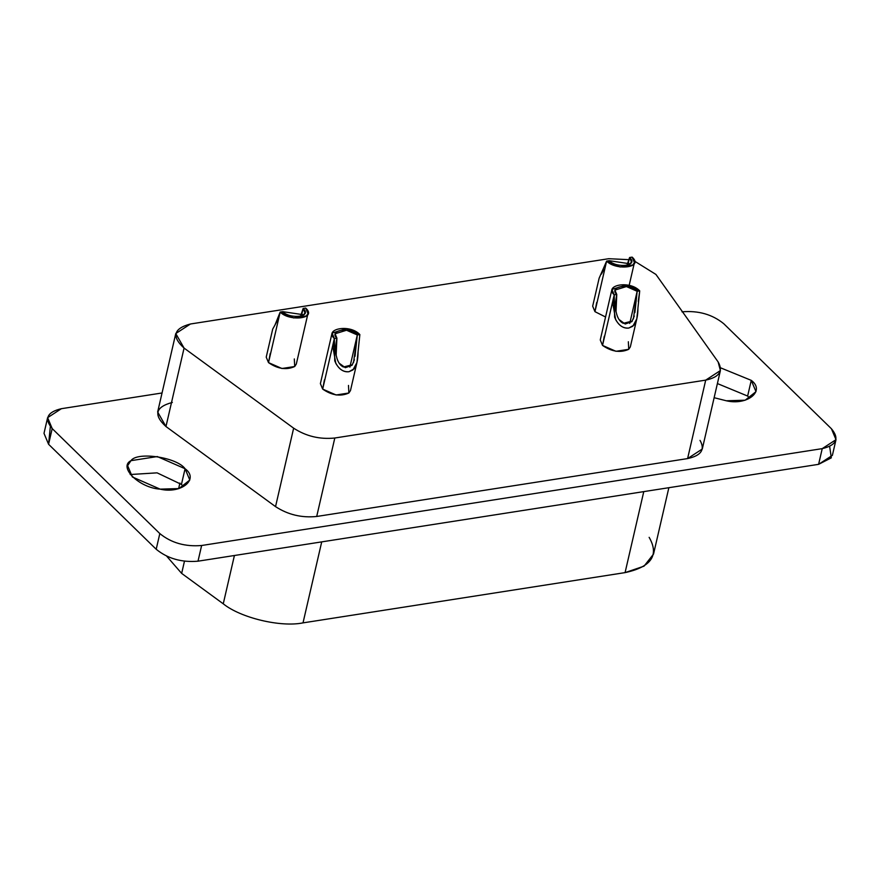<?xml version="1.0" encoding="UTF-8"?>
<svg xmlns="http://www.w3.org/2000/svg" width="880" height="880" viewBox="0 0 880 880"><rect width="100%" height="100%" fill="white"/><g stroke="black" fill="none" stroke-linecap="round" stroke-linejoin="round"><path stroke-width="1.32" d="M348.491 385.429L348.865 392.997C340.571 396.726 331.848 395.428 322.674 389.103L334.345 338.536L332.068 333.08L346.412 328.669L359.854 334.554L357.302 334.961L359.854 334.554C349.591 323.576 323.774 328.988 334.345 338.536L336.897 338.14C328.438 330.495 349.085 326.161 357.302 334.961L353.529 362.637M626.967 265.265L629.585 257.521L632.137 257.125L634.425 262.581L632.819 265.001L620.07 266.992L606.628 261.107L599.148 278.157L592.669 306.196L594.957 311.663L606.628 261.107L609.18 260.7L606.628 261.107C615.868 270.864 644.127 267.839 632.137 257.125L629.585 257.521C639.177 266.09 616.572 268.521 609.18 260.7L630.135 263.824L631.411 261.888L629.585 257.521L627.858 265.012L629.585 257.521L626.978 265.265M601.414 274.098L603.735 269.687M606.628 261.107L594.957 311.663L605.561 316.998L594.957 311.663L596.706 302.434M303.138 308.473L301.4 315.964L303.138 308.473L300.531 316.217L303.138 308.473C312.73 317.042 290.125 319.473 282.733 311.663L303.688 314.776L304.964 312.84L303.138 308.473L305.69 308.077L303.138 308.473M282.733 311.663L280.181 312.059C289.41 321.827 317.669 318.791 305.69 308.077L307.967 313.533L306.372 315.964L293.623 317.944L280.181 312.059L282.733 311.663M274.967 325.05L272.701 329.109L266.222 357.148L268.51 362.615L280.181 312.059L274.967 325.05L277.277 320.639M280.181 312.059L268.51 362.615L281.941 368.511L294.701 366.52L296.296 364.1L307.967 313.533M634.876 312.642L637.164 291.28L629.739 323.444L637.164 291.28L626.417 286.561L614.933 290.092L616.759 294.459L616.011 311.652M619.113 319.572L625.185 324.027L631.862 321.629L634.282 316.063M632.28 321.057L623.271 323.323C619.289 321.431 616.759 316.789 615.681 309.408C615.021 307.208 615.384 302.225 616.759 294.459L614.218 294.855L612.942 304.216L615.659 319.627C619.3 325.897 623.7 328.702 628.837 328.042L633.919 325.171C636.537 321.882 637.879 316.228 637.923 308.198L639.716 290.873L637.164 291.28L639.716 290.873C629.453 279.884 603.636 285.307 614.218 294.855L616.759 294.459C608.311 286.814 628.947 282.48 637.164 291.28L633.391 318.945M611.93 289.399L600.259 339.955L602.536 345.422L614.218 294.855L611.93 289.399L626.285 284.988L639.716 290.873L638.264 301.455M637.89 308.924L636.801 318.857L632.841 326.238L628.837 328.042C622.633 328.559 617.892 324.94 614.614 317.174L614.218 294.855L602.536 345.422L615.978 351.307L628.727 349.316L630.333 346.896L636.801 318.857M175.769 333.553L190.454 323.994C173.525 328.482 171.391 336.512 184.074 348.084L175.769 333.553L157.652 412.005L165.968 426.536L184.074 348.084L293.645 428.175L184.074 348.084L165.968 426.536L275.539 506.627L293.645 428.175C306.097 436.271 319.814 439.549 334.807 438.009C319.814 439.549 306.097 436.271 293.645 428.175L275.539 506.627C287.98 514.723 301.697 518.001 316.701 516.472L334.807 438.009L705.705 380.127L334.807 438.009L316.701 516.472L687.599 458.579L705.705 380.127C719.279 377.201 723.426 371.129 718.124 361.922L655.93 274.439L634.469 261.096L655.93 274.439L718.124 361.922L720.401 370.557L705.705 380.127L687.599 458.579L702.284 449.02L720.401 370.557M190.454 323.994L608.718 258.709L629.035 259.666L608.718 258.709L190.454 323.994M717.398 383.559L747.637 396.055L751.256 380.358L720.555 367.818L751.256 380.358L747.637 396.055L749.067 397.573M714.131 397.705L726.319 400.774L745.162 400.213L755.986 391.655L751.256 380.358C765.666 390.841 747.351 405.834 726.319 400.774L714.131 397.705M130.196 474.529L157.091 472.846L181.445 484.429L185.075 468.732L157.3 456.555L130.944 460.669L127.633 465.674L132.363 476.96L160.127 489.137L178.981 488.576L189.794 480.029L185.075 468.732L181.445 484.429L182.875 485.947M649.143 537.339C659.406 555.192 651.387 566.951 625.075 572.616L303.017 622.875C280.709 627.473 240.625 617.892 223.256 603.812L181.654 573.397L166.705 556.204L181.654 573.397L184.459 561.242L181.654 573.397L223.256 603.812L234.41 555.511L223.256 603.812C240.625 617.892 280.709 627.473 303.017 622.875L321.717 541.882L303.017 622.875L625.075 572.616L644.028 566.159L653.532 554.081L668.866 487.696M643.775 491.612L625.075 572.616L643.775 491.612M829.653 446.468L831.325 457.842L818.609 464.332L198.011 561.187C181.588 562.584 167.651 558.602 156.2 549.263L48.576 444.268L50.347 426.547M723.8 323.752L831.424 428.747L836 439.67L822.228 448.635L201.63 545.501C185.218 546.887 171.281 542.916 159.819 533.577L52.195 428.582L47.619 417.659L61.391 408.694L162.052 392.975L61.391 408.694C47.047 412.104 43.978 418.726 52.195 428.582L48.576 444.268L52.195 428.582L159.819 533.577L156.2 549.263L159.819 533.577C171.281 542.916 185.218 546.887 201.63 545.501L198.011 561.187L201.63 545.501L822.228 448.635L818.609 464.332L822.228 448.635C836.572 445.225 839.641 438.592 831.424 428.747L723.8 323.752C712.349 314.413 698.412 310.431 681.989 311.828C698.412 310.431 712.349 314.413 723.8 323.752M47.619 417.659L44 433.345L48.576 444.268L156.2 549.263C167.651 558.602 181.588 562.584 198.011 561.187L818.609 464.332L832.381 455.367L836 439.67M185.075 468.732C199.485 479.215 181.159 494.208 160.127 489.137C139.447 487.993 118.008 467.071 130.944 460.669C137.225 451.341 176.99 457.27 185.075 468.732M700.018 440.374C705.309 449.592 701.173 455.653 687.599 458.579L316.701 516.472C301.697 518.001 287.98 514.723 275.539 506.627L165.968 426.536C153.285 414.964 155.408 406.934 172.337 402.446M332.068 333.08L320.386 383.636L322.674 389.103L324.423 379.874M628.353 341.748L628.727 349.316C620.433 353.045 611.71 351.747 602.536 345.422L604.296 336.193M294.316 358.941L294.701 366.52C286.407 370.249 277.673 368.951 268.51 362.615L270.259 353.386M352.418 364.738L343.409 367.004C339.427 365.112 336.897 360.47 335.808 353.089C335.159 350.889 335.522 345.906 336.897 338.14L334.345 338.536L333.069 347.897L335.786 363.308C339.438 369.578 343.838 372.383 348.975 371.723L354.057 368.852C356.675 365.563 358.017 359.909 358.061 351.879L359.854 334.554L356.939 362.538L352.979 369.919L348.975 371.723C342.771 372.24 338.03 368.621 334.752 360.855L334.345 338.536L322.674 389.103L336.116 394.988L348.865 392.997L350.471 390.577L356.939 362.538M355.014 356.323L357.302 334.961L349.877 367.125L357.302 334.961L346.555 330.242L335.071 333.773L336.897 338.14L336.138 355.333M339.251 363.253L345.323 367.708L352 365.31L354.42 359.744M634.425 262.581L629.123 285.549M179.905 483.032L178.607 488.675"/></g></svg>
